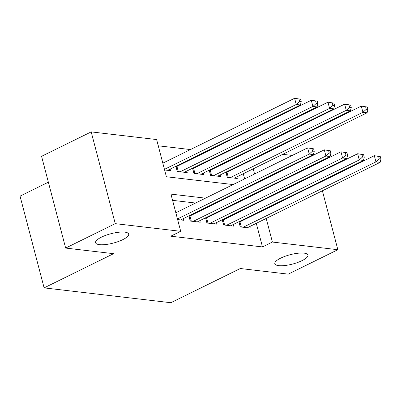 <?xml version="1.0" encoding="UTF-8"?>
<svg xmlns="http://www.w3.org/2000/svg" width="401" height="401" viewBox="0 0 401 401"><rect width="100%" height="100%" fill="white"/><g stroke="black" fill="none" stroke-linecap="round" stroke-linejoin="round"><path stroke-width="0.6" d="M280.695 258.134A17.103 4.827 -14.7 0 1 297.813 253.252A17.103 4.827 -14.7 0 1 307.908 255.046A17.103 4.827 -14.7 0 1 302.038 260.635A17.103 4.827 -14.7 0 1 284.921 265.522A17.103 4.827 -14.7 0 1 274.82 263.728A17.103 4.827 -14.7 0 1 280.695 258.134M101.453 237.146A17.103 4.827 -14.7 0 1 118.571 232.259A17.103 4.827 -14.7 0 1 128.666 234.054A17.103 4.827 -14.7 0 1 122.796 239.648A17.103 4.827 -14.7 0 1 105.679 244.53A17.103 4.827 -14.7 0 1 95.583 242.735A17.103 4.827 -14.7 0 1 101.453 237.146M48.361 182.189L20.05 196.124L44.12 287.873L170.841 302.715L240.299 268.52L288.234 274.134L337.848 249.713L272.404 242.049L266.214 218.445M44.12 287.873L113.578 253.683L65.644 248.069L41.574 156.32L91.187 131.894L156.631 139.558L166.385 176.756L233.096 184.565M223.788 153.468L222.771 153.352M207.111 151.518L206.094 151.398M190.44 149.563L158.265 145.799M249.367 150.42L250.384 150.54M266.038 152.37L267.056 152.49M282.71 154.325L292.259 155.443M307.913 157.277L308.93 157.392M238.901 221.733L240.259 226.906L250.259 228.079L249.848 226.5M222.224 219.778L223.583 224.951L233.588 226.124L233.176 224.55M205.553 217.823L206.911 223.001L216.916 224.169L216.5 222.595M188.881 215.873L190.234 221.046L200.239 222.219L199.828 220.645M178.515 165.593L177.498 165.478M195.192 167.548L194.174 167.428M211.863 169.498L210.846 169.382M244.63 178.886L243.277 173.738M241.061 165.287L240.916 164.736M238.7 156.29L238.555 155.738M164.61 169.974L170.555 170.671L170.144 169.097M175.869 166.28L177.227 171.453L187.232 172.625L186.816 171.052M192.54 168.23L193.899 173.402L203.903 174.575L203.492 173.001M209.217 170.184L210.575 175.357L220.575 176.53L220.164 174.956M225.888 172.134L227.247 177.312L237.252 178.48L236.836 176.906M228.54 171.453L227.517 171.332M205.482 198.159L170.941 194.114L180.701 231.312L170.776 236.194L262.48 246.931L256.289 223.332M254.074 214.881L253.928 214.334M245.582 208.901L244.565 208.781M228.911 206.946L227.893 206.831M212.234 204.996L211.217 204.876M195.563 203.041L172.575 200.35M177.618 219.568L183.568 220.264L183.152 218.69M191.528 215.192L190.51 215.071M208.204 217.141L207.182 217.021M224.876 219.096L223.858 218.976M241.547 221.046L240.53 220.926M65.644 248.069L115.257 223.648L91.187 131.894M315.306 163.798L315.452 164.345M317.667 172.796L317.813 173.342M320.028 181.793L320.173 182.345M322.389 190.791L337.848 249.713M262.48 246.931L272.404 242.049M180.701 231.312L115.257 223.648M255.507 204.014L254.49 203.898M238.831 202.064L237.813 201.944M222.159 200.109L221.141 199.994M263.993 209.999L263.853 209.447M256.916 183.001L256.77 182.455M254.555 174.004L253.201 168.851M250.986 160.405L250.841 159.854M248.625 151.403L248.48 150.856M248.75 186.4L249.768 186.52M177.458 218.956L309.246 154.079L313.417 154.565L180.65 219.923M175.833 212.756L307.617 147.879L313.607 148.811L311.938 148.616L312.59 151.097L314.254 151.292L313.607 148.811M312.59 151.097L309.246 154.079L307.617 147.879L311.938 148.616M313.417 154.565L314.254 151.292M167.638 170.33L300.404 104.972L296.234 104.486L294.61 98.285L162.821 163.162M298.925 99.022L294.61 98.285L300.595 99.217L298.925 99.022L299.577 101.503L301.246 101.699L300.595 99.217M299.577 101.503L296.234 104.486L164.445 169.362M301.246 101.699L300.404 104.972M193.157 221.387L325.918 156.034L330.088 156.52L197.322 221.878M189.001 216.35L189.082 216.319A2.672 0.757 165.3 0 0 189.939 215.974L324.294 149.834L330.279 150.766L328.609 150.57L329.261 153.047L330.93 153.242L330.279 150.766M329.261 153.047L325.918 156.034L324.294 149.834L328.609 150.57M330.088 156.52L330.93 153.242M209.828 223.342L342.594 157.984L346.76 158.475L213.999 223.828M205.678 218.299L205.753 218.274A2.672 0.757 165.3 0 0 206.615 217.923L340.965 151.784L346.95 152.716L345.286 152.52L345.938 155.002L347.602 155.197L346.95 152.716M345.938 155.002L342.594 157.984L340.965 151.784L345.286 152.52M346.76 158.475L347.602 155.197M226.5 225.292L359.266 159.939L363.436 160.425L230.67 225.783M222.349 220.254L222.425 220.229A2.672 0.757 165.3 0 0 223.287 219.878L357.642 153.738L363.627 154.671L361.958 154.475L362.609 156.951L364.278 157.147L363.627 154.671M362.609 156.951L359.266 159.939L357.642 153.738L361.958 154.475M363.436 160.425L364.278 157.147M243.176 227.247L375.943 161.889L380.108 162.38L247.342 227.733M239.026 222.204L239.101 222.179A2.672 0.757 165.3 0 0 239.963 221.828L374.313 155.688L380.298 156.621L378.634 156.425L379.281 158.906L380.95 159.102L380.298 156.621M379.281 158.906L375.943 161.889L374.313 155.688L378.634 156.425M380.108 162.38L380.95 159.102M184.31 172.285L317.076 106.927L312.91 106.435L311.281 100.24L176.931 166.375A2.672 0.757 -14.7 0 1 176.069 166.726L175.994 166.751M315.602 100.972L311.281 100.24L317.266 101.167L315.602 100.972L316.249 103.453L317.918 103.648L317.266 101.167M316.249 103.453L312.91 106.435L180.144 171.793M317.918 103.648L317.076 106.927M200.986 174.234L333.752 108.877L329.582 108.39L327.958 102.19L193.603 168.33A2.672 0.757 -14.7 0 1 192.741 168.681L192.665 168.706M332.274 102.927L327.958 102.19L333.943 103.122L332.274 102.927L332.925 105.408L334.594 105.603L333.943 103.122M332.925 105.408L329.582 108.39L196.816 173.748M334.594 105.603L333.752 108.877M217.658 176.189L350.424 110.831L346.253 110.34L344.629 104.145L210.274 170.28A2.672 0.757 -14.7 0 1 209.417 170.631L209.342 170.656M348.945 104.882L344.629 104.145L350.614 105.077L348.945 104.882L349.597 107.358L351.266 107.553L350.614 105.077M349.597 107.358L346.253 110.34L213.492 175.698M351.266 107.553L350.424 110.831M234.334 178.139L367.095 112.781L362.93 112.295L361.301 106.095L226.951 172.235A2.672 0.757 -14.7 0 1 226.089 172.585L226.014 172.61M365.622 106.831L361.301 106.095L367.291 107.027L365.622 106.831L366.273 109.313L367.938 109.508L367.291 107.027M366.273 109.313L362.93 112.295L230.164 177.653M367.938 109.508L367.095 112.781M190.32 221.056L189.082 216.319M191.307 221.172L189.939 215.974M206.996 223.011L205.753 218.274M207.979 223.126L206.615 217.923M223.668 224.961L222.425 220.229M224.65 225.076L223.287 219.878M240.344 226.916L239.101 222.179M241.327 227.031L239.963 221.828M176.931 166.375L178.295 171.578M176.069 166.726L177.312 171.463M193.603 168.33L194.966 173.528M192.741 168.681L193.984 173.412M210.274 170.28L211.643 175.483M209.417 170.631L210.655 175.367M226.951 172.235L228.314 177.437M226.089 172.585L227.332 177.322"/></g></svg>

